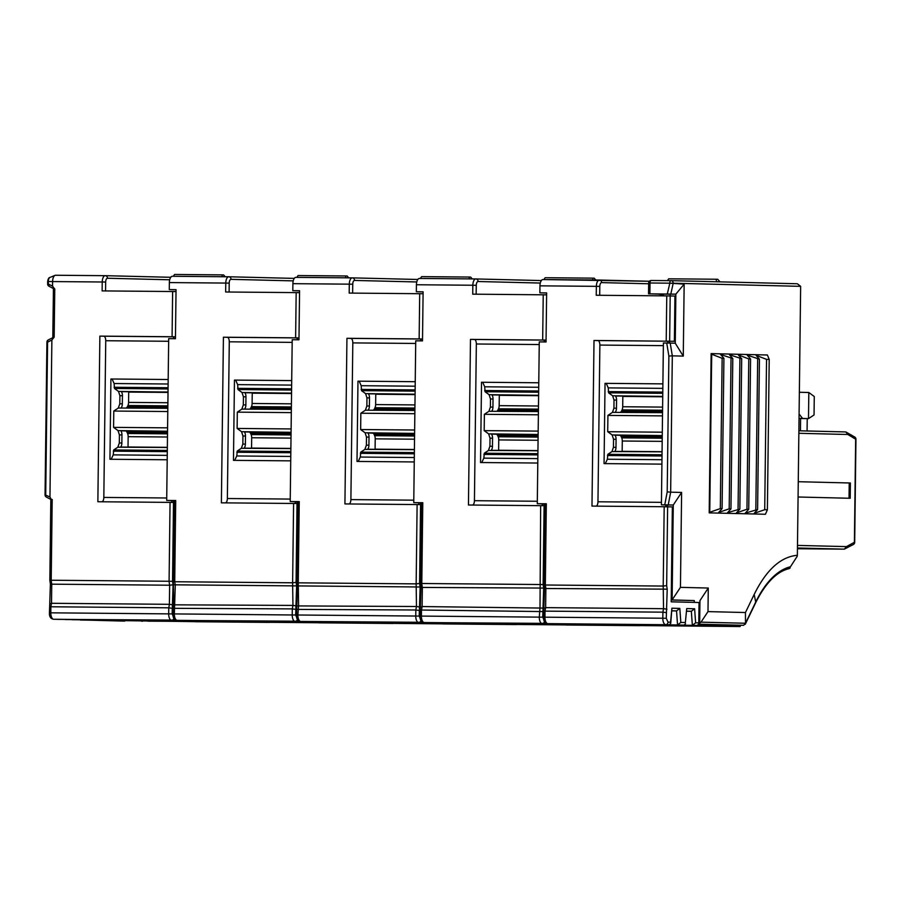 <?xml version="1.0" encoding="UTF-8"?>
<svg xmlns="http://www.w3.org/2000/svg" width="901" height="901" viewBox="0 0 901 901"><rect width="100%" height="100%" fill="white"/><g stroke="black" fill="none" stroke-linecap="round" stroke-linejoin="round"><path stroke-width="1.35" d="M685.357 622.557L686.72 608.569L685.357 622.557L680.829 622.445L679.816 608.4L671.909 608.209L670.558 622.197L667.99 622.129L666.267 618.266L667.213 589.164L666.661 585.65L663.215 586.055L664.183 506.734L672.36 506.903L671.2 601.823L699.03 602.51L698.782 622.895L695.628 622.816L692.351 625.317L574.455 624.145M640.003 625.576L740.081 626.544L696.496 625.418A2.545 2.252 -88.6 0 0 698.782 622.895M694.277 602.386L694.299 600.562L671.222 599.998M694.299 600.562L671.222 599.92M667.607 506.79L667.63 504.965L673.272 505.01L672.112 599.931L680.446 587.351L708.276 588.038L699.942 600.618L699.672 623.098A2.545 2.252 91.4 0 1 698.523 624.044M681.606 492.442L673.272 505.01L661.413 504.808L663.395 342.999L666.729 343.033L668.88 356.041L672.315 355.839L670.659 492.171L681.606 492.442L680.446 587.351M667.63 504.965L661.413 504.808M668.328 343.056A4.46 2.072 -89.5 0 0 666.672 341.175L597.859 340.567A4.46 2.072 -89.5 0 1 599.875 345.072L597.96 501.789A4.46 2.072 -89.5 0 1 596.192 506.137M666.38 504.932A4.46 2.072 -89.5 0 1 665.006 506.745M664.183 506.734L591.98 506.103L594.007 340.477L597.859 340.567M696.496 625.418L692.351 625.317L691.337 611.272L694.615 608.772L686.72 608.569M667.213 589.164L545.871 588.522L545.33 585.008L663.215 586.055L663.53 608.682L545.646 607.634L545.871 588.522L544.812 588.083M666.965 609.177L663.53 608.682L662.899 612.162L545.004 611.126L545.646 607.634L544.564 608.096M666.335 612.657L662.899 612.162L662.821 618.221A6.375 2.962 90.5 0 0 665.704 624.663A2.545 2.252 -88.6 0 0 667.99 622.129M670.558 622.197L670.738 623.402L669.263 624.753L551.311 623.706M671.909 608.209L670.738 623.402M679.816 608.4L676.538 610.912L671.955 610.867M680.829 622.445L677.552 624.956L559.645 623.785M685.548 623.774L684.062 625.114L566.11 624.066M664.758 504.842L667.213 491.867L670.659 492.171L668.238 504.887M605.044 383.353L662.899 383.871L605.044 383.353L604.064 463.61L661.908 464.128M599.356 280.042L542.988 279.547A6.375 2.962 90.5 0 0 542.976 279.547A6.375 2.962 90.5 0 0 539.958 285.842L539.868 292.848L546.637 292.904L546.04 341.963L539.271 341.896L537.289 503.704L546.321 503.783L544.959 503.783L543.967 584.772L544.519 588.297L543.573 617.174L666.267 618.266M666.211 341.107L666.763 295.877L674.939 296.046L674.387 341.276L594.007 340.477M666.763 295.877L596.248 295.258L596.361 286.338L599.807 286.383L599.694 295.291M686.765 611.16L691.337 611.272L686.765 611.227M573.802 624.145L579.489 624.404L572.968 624.325A2.545 2.252 -88.6 0 0 573.824 624.145M574.433 624.28L579.467 624.404A2.545 2.252 -88.6 0 0 579.489 624.404M698.421 624.247L743.64 625.294L745.487 623.255L745.262 624.28L755.635 602.792A2.545 1.611 -154.2 0 0 755.714 602.071L745.487 623.255L701.001 622.163L699.672 623.098M790.47 566.74L797.16 556.367L790.47 566.74A126.917 58.993 -89.5 0 0 755.714 602.071L754.182 594.435L745.454 612.534L707.995 611.61L701.001 622.163M707.995 611.61L708.276 588.038M648.529 293.827L675.851 294.154L675.254 343.202L670.22 343.078L672.315 355.839L683.273 356.109L684.152 284.13L669.77 283.173A2.545 1.183 90.5 0 1 670.975 280.65L651.243 280.481A2.545 1.183 -89.5 0 1 651.243 280.481A2.545 2.545 0 0 0 648.664 282.993L648.529 293.827L657.426 294.053A65.615 30.499 -89.5 0 1 664.172 295.855M754.182 594.435C766.368 569.792 780.762 556.75 797.362 555.286L800.651 286.349L673.205 283.218L670.817 294.03M711.092 358.069L709.2 512.872L765.445 514.257L767.382 509.775L769.217 359.443L767.393 354.994L711.137 353.609L711.092 358.069M670.22 343.078L666.729 343.033M606.238 383.375L608.254 387.892L608.603 392.836L612.646 395.787L614.02 400.067L613.93 408.176L612.443 412.376L662.539 412.647M616.487 396.012L662.742 396.417L615.18 395.809A4.46 2.072 -89.5 0 1 616.566 400.089L616.464 408.198A4.46 2.072 -89.5 0 1 614.978 412.399M622.828 396.068A4.46 2.072 -89.5 0 1 622.828 396.429L622.704 406.745A4.46 2.072 -89.5 0 1 622.05 409.887L621.476 411.081A4.46 2.072 -89.5 0 1 620.395 412.275M662.505 415.89L607.916 415.406L612.443 412.376M662.303 432.198L607.713 431.714L607.916 415.406M605.247 463.643L607.375 459.24L607.848 454.307L611.959 451.559L614.505 451.581A4.46 2.072 -89.5 0 0 615.98 447.369L616.081 439.26A4.46 2.072 -89.5 0 0 614.707 434.992L662.258 435.588M607.713 431.714L612.162 434.969L613.547 439.238L613.446 447.346L611.959 451.559M614.955 435.172L619.719 435.284A4.46 2.072 -89.5 0 1 621.161 436.625L621.713 437.852A4.46 2.072 -89.5 0 1 622.287 441.017L622.152 451.333A4.46 2.072 -89.5 0 1 622.152 451.48M614.707 451.446L662.066 451.829L614.505 451.581M666.672 341.175L674.387 341.276M546.637 293.016L539.868 292.848M544.947 503.884L537.289 503.704M544.26 584.569L545.33 585.008L546.321 503.783M543.934 611.588L545.004 611.126L544.936 617.174A6.375 2.962 90.5 0 0 547.819 623.627L669.263 624.753M559.003 623.774L566.166 624.078L559.622 623.909M745.454 612.534L745.487 623.255M800.651 286.349L797.351 283.759L671.008 280.65A2.545 2.252 -88.6 0 0 670.986 280.65A2.545 1.183 90.5 0 0 670.975 280.65L651.232 280.481A2.545 1.183 -89.5 0 0 650.026 282.993L648.664 282.993M684.152 284.13L675.851 294.154L670.209 294.109L669.646 341.152M683.273 356.109L675.254 343.202M797.16 556.367L797.362 555.286M767.382 509.775L764.712 509.707L754.182 513.333L757.606 509.538L745.296 513.108L748.731 509.324L746.952 509.279L736.41 512.894L739.845 509.099L727.535 512.669L730.959 508.885L729.191 508.84L718.649 512.455L722.084 508.66L720.304 508.615L709.763 512.241L711.7 354.251L711.137 353.609M709.763 512.241L709.2 512.872M720.304 508.615L722.14 358.283L711.7 354.251M722.14 358.283L723.92 358.328L720.575 354.476L732.795 358.542L729.461 354.69L741.681 358.756L738.347 354.904L748.787 358.936L750.567 358.981L747.222 355.129L759.442 359.195L756.108 355.343L766.548 359.375L769.217 359.443M669.612 343.067L669.634 341.231M544.79 341.952A4.46 2.072 90.5 0 0 543.145 340.082L546.062 340.139M543.145 340.082L474.32 339.474A4.46 2.072 -89.5 0 1 476.347 343.991L474.433 500.697A4.46 2.072 -89.5 0 1 472.653 505.044M481.517 382.261L538.775 382.779L481.517 382.261L480.537 462.528L537.784 463.035M482.699 382.294L484.715 386.799L485.065 391.744L489.108 394.694L490.493 398.974L490.392 407.083L488.905 411.295L538.415 411.554M492.96 394.931L538.618 395.325L491.653 394.717A4.46 2.072 -89.5 0 1 493.027 398.997L492.937 407.106A4.46 2.072 -89.5 0 1 491.45 411.318M499.289 394.987A4.46 2.072 -89.5 0 1 499.3 395.336L499.165 405.653A4.46 2.072 -89.5 0 1 498.523 408.795L497.949 409.989A4.46 2.072 -89.5 0 1 496.856 411.194M538.381 414.798L484.378 414.314L488.905 411.295M538.179 431.106L484.186 430.633L484.378 414.314M481.72 462.551L483.848 458.147L484.321 453.214L488.432 450.466L490.966 450.489A4.46 2.072 -89.5 0 0 492.453 446.288L492.554 438.179A4.46 2.072 -89.5 0 0 491.169 433.899L538.134 434.485M484.186 430.633L488.635 433.877L490.009 438.156L489.919 446.265L488.432 450.466M491.417 434.079L496.181 434.192A4.46 2.072 -89.5 0 1 497.634 435.532L498.185 436.76A4.46 2.072 -89.5 0 1 498.749 439.925L498.625 450.252A4.46 2.072 -89.5 0 1 498.625 450.387M490.966 450.489L537.942 450.737L491.259 450.32M542.841 503.839A4.46 2.072 -89.5 0 1 541.467 505.652M544.925 505.72L544.091 505.698L544.103 503.873M546.614 294.841L472.721 294.165L472.834 285.245L476.269 285.302A3.818 1.779 90.5 0 1 478.093 281.517L540.285 283.049M790.166 567.923L789.096 568.632M798.072 497.003L850.195 498.276L850.386 482.992L798.263 481.708L850.386 482.992M764.712 509.707L766.548 359.375M757.606 509.538L759.442 359.195M755.826 509.493L757.673 359.15M748.731 509.324L750.567 358.981M746.952 509.279L748.787 358.936M739.845 509.099L741.681 358.756M738.065 509.054L739.901 358.722M730.959 508.885L732.795 358.542M729.191 508.84L731.026 358.497M722.084 508.66L723.92 358.328M546.062 340.071L470.48 339.384L468.452 505.01L544.091 505.698L543.134 584.558L420.722 583.488M474.32 339.474L470.48 339.384M354.566 280.436A2.545 2.252 91.4 0 0 352.37 277.868A2.545 2.252 91.4 0 1 352.37 277.868A6.375 2.962 90.5 0 0 352.314 277.868L295.933 277.362A6.375 2.962 90.5 0 0 295.911 277.362A6.375 2.962 90.5 0 0 292.893 283.669L292.802 290.674L299.571 290.73L298.974 339.778L292.206 339.722L290.223 501.53L299.256 501.609L297.893 501.609L296.902 582.598L297.454 586.112L296.508 615L297.871 615L298.58 605.461L298.265 582.834L416.149 583.871L417.118 504.56L344.925 503.929L346.941 338.292L419.145 338.934L419.697 293.703L349.194 293.084L349.295 284.164L352.741 284.209A3.818 1.779 90.5 0 1 354.566 280.436L416.758 281.957M423.11 291.924L416.341 291.755L423.11 291.823L422.501 340.871L415.733 340.815L413.762 502.623L422.783 502.702L421.42 502.702L420.429 583.679L420.981 587.193M419.438 278.454L475.852 278.95A6.375 2.962 90.5 0 0 475.852 278.95L419.461 278.454A6.375 2.962 -89.5 0 0 419.438 278.454A6.375 2.962 -89.5 0 0 416.42 284.75L416.341 291.755M225.182 276.742L223.594 274.918L221.95 274.873L222.333 276.72M348.71 277.835L347.133 275.999L345.477 275.965L345.871 277.812M472.248 278.916L470.66 277.091L469.016 277.046L469.398 278.893M595.775 280.008L594.198 278.184L592.543 278.139L592.937 279.986M719.967 281.855L717.725 279.265L716.07 279.231L716.61 281.776M667.45 280.616L668.688 278.814L716.07 279.231M543.9 279.547L545.161 277.722L592.543 278.139M420.373 278.465L421.623 276.63L469.016 277.046M296.834 277.373L298.096 275.548L345.477 275.965M173.307 276.292L174.569 274.456L221.95 274.873M55.614 275.244L105.248 275.683A6.375 2.962 90.5 0 0 105.248 275.683L55.637 275.255A6.375 2.962 90.5 0 0 55.614 275.244A6.375 2.962 90.5 0 0 55.04 275.357A6.375 2.962 90.5 0 0 52.596 281.551L52.54 286.158L48.294 283.961L48.316 281.529A4.201 1.948 -89.5 0 1 49.938 277.452L55.04 275.357M176.044 289.75L169.275 289.581L176.044 289.638L175.447 338.697L168.678 338.641L166.696 500.438L175.718 500.517L174.355 500.517L173.364 581.505L173.679 604.605L172.969 613.908L174.332 613.919L175.278 585.267L174.726 581.742L292.622 582.789L293.591 503.468L221.387 502.837L223.414 337.211L295.618 337.841L296.17 292.611L225.655 291.992L225.768 283.072L229.203 283.117A3.818 1.779 90.5 0 1 231.028 279.344L293.23 280.875M228.764 276.776L172.395 276.28A6.375 2.962 -89.5 0 1 172.395 276.28A6.375 2.962 -89.5 0 0 169.354 282.576L169.275 289.581M299.571 290.843L292.802 290.674M740.081 626.544L740.69 625.271M797.486 545.409L846.49 546.614L844.361 549.148L853.371 544.497A2.545 2.545 0 0 0 854.689 542.289L855.95 439.226A2.545 2.545 0 0 0 854.722 437.019L845.825 431.939L798.883 430.779L845.825 431.939L847.864 434.496L798.849 433.291M569.578 624.1L450.917 623.053M450.275 623.053L455.962 623.312L449.43 623.244A2.545 2.252 -88.6 0 0 450.286 623.064M450.894 623.188L455.929 623.312A2.545 2.252 -88.6 0 0 455.962 623.312M423.087 293.749L419.697 293.703M79.637 619.787A2.545 2.545 0 0 0 80.685 620.034A2.545 2.252 91.4 0 1 80.685 620.034L195.506 621.656M53.024 337.627L54.173 337.177L51.875 340.004L49.96 497.014L45.05 494.829A2.545 2.545 0 0 0 46.424 497.127A2.545 1.791 117.3 0 1 45.714 494.829L47.584 342.155L46.92 342.155L45.05 494.829M49.96 497.014L51.199 499.312M173.87 617.782L172.136 613.908L173.082 584.817L172.53 581.291L50.129 580.221M173.082 584.817L169.636 585.211L169.084 581.697L170.052 502.386L97.86 501.744L99.876 336.118L172.08 336.749L172.632 291.53L102.128 290.899L102.23 281.99L105.676 282.036A3.818 1.779 90.5 0 1 107.501 278.251L169.692 279.783M53.621 288.579L54.758 289.03L52.54 286.158M176.022 291.575L172.632 291.53M299.549 292.656L296.17 292.611M421.42 502.792L413.762 502.623M544.463 621.048L542.729 617.174L543.675 588.071L422.344 587.441L421.792 583.927L422.783 502.702M516.464 624.483L566.11 624.922M566.065 625.012L639.958 625.666M797.441 548.732L844.361 549.148L797.453 547.999M849.046 498.253L849.226 482.97M799.029 418.503L800.595 418.537L800.448 430.824M807.228 418.605L807.071 430.982M799.356 392.262L808.816 392.498L814.267 396.508L814.042 414.978L808.49 418.616L800.595 418.537M543.438 608.085L422.107 606.553L422.344 587.441L421.274 587.002M542.796 611.576L421.477 610.033L422.107 606.553L421.026 607.004M546.637 623.391L427.772 622.625M554.779 623.74L436.118 622.692M561.053 623.942L442.582 622.985M297.893 501.711L290.223 501.53M297.195 582.395L298.265 582.834L299.256 501.609M420.925 619.956L419.202 616.093L420.148 586.99L297.747 585.909M417.118 504.56L420.564 504.605L420.564 502.792M420.148 586.99L419.596 583.476L416.149 583.871L416.465 606.497L297.499 605.923M421.398 504.628L420.564 504.605L419.596 583.476M421.263 340.86A4.46 2.072 90.5 0 0 419.607 338.99L350.793 338.393A4.46 2.072 -89.5 0 1 352.809 342.898L350.894 499.605A4.46 2.072 -89.5 0 1 349.126 503.963M350.793 338.393L346.941 338.292M419.607 338.99L422.524 339.058M422.524 338.979L419.145 338.934M51.875 340.004L47.584 342.155A2.545 1.779 -116.6 0 1 48.327 339.902A2.545 2.545 0 0 0 46.92 342.155M49.375 286.383L49.003 286.27A2.545 2.545 0 0 1 47.629 283.973L49.375 286.383M48.327 339.902L52.799 337.695L53.441 288.557M50.388 583.927L49.837 580.424L50.828 499.391L46.424 497.127M172.834 604.819L169.399 604.323L169.636 585.211L51.751 584.175L51.199 580.661L52.19 499.436M170.052 502.386L173.499 502.431L173.51 500.607L166.696 500.438M174.332 502.454L173.499 502.431L172.53 581.291M174.197 338.686A4.46 2.072 90.5 0 0 172.541 336.816L103.728 336.208A4.46 2.072 -89.5 0 1 105.744 340.724L103.829 497.431A4.46 2.072 -89.5 0 1 102.061 501.789M103.728 336.208L99.876 336.118M172.541 336.816L175.458 336.873M175.47 336.805L172.08 336.749M174.355 500.618L173.51 500.607M173.668 581.303L174.726 581.742L175.718 500.517M297.398 618.863L295.663 615L296.62 585.898L174.208 584.817M293.591 503.468L297.871 503.546M296.62 585.898L296.069 582.384L292.622 582.789L292.938 605.416L173.972 604.83M297.724 339.767A4.46 2.072 90.5 0 0 296.08 337.909L227.255 337.301A4.46 2.072 -89.5 0 1 229.282 341.806L227.367 498.523A4.46 2.072 -89.5 0 1 225.588 502.871M227.255 337.301L223.414 337.211M296.08 337.909L298.997 337.965M298.997 337.886L295.618 337.841M357.979 381.168L415.237 381.697L357.979 381.168L356.999 461.436L414.257 461.943M359.172 381.202L361.188 385.707L361.538 390.662L365.581 393.613L366.955 397.882L366.865 405.991L365.378 410.203L414.888 410.473M369.421 393.838L415.079 394.244L368.115 393.636A4.46 2.072 -89.5 0 1 369.5 397.904L369.399 406.013A4.46 2.072 -89.5 0 1 367.912 410.225M375.762 393.895A4.46 2.072 -89.5 0 1 375.762 394.244L375.638 404.572A4.46 2.072 -89.5 0 1 374.996 407.702L374.411 408.908A4.46 2.072 -89.5 0 1 373.329 410.101M414.843 413.705L360.85 413.232L365.378 410.203M414.651 430.014L360.648 429.54L360.85 413.232M358.193 461.47L360.31 457.055L360.783 452.133L364.894 449.374L367.439 449.396A4.46 2.072 -89.5 0 0 368.926 445.195L369.016 437.086A4.46 2.072 -89.5 0 0 367.642 432.807L414.606 433.404M360.648 429.54L365.096 432.784L366.482 437.064L366.38 445.173L364.894 449.374M367.89 432.987L372.654 433.111A4.46 2.072 -89.5 0 1 374.106 434.451L374.647 435.679A4.46 2.072 -89.5 0 1 375.221 438.843L375.086 449.16A4.46 2.072 -89.5 0 1 375.086 449.295M367.642 449.261L414.404 449.644L367.439 449.396M419.314 502.758A4.46 2.072 -89.5 0 1 417.94 504.571M392.937 623.402L442.571 623.841M442.526 623.92L516.419 624.573M269.399 622.309L319.044 622.749M318.999 622.828L392.892 623.481M195.472 621.746L269.365 622.4M799.086 413.987L802.577 418.469L808.49 418.616L808.816 392.498M802.577 418.469L799.029 418.436M420.035 616.093L421.398 616.093A6.375 2.962 90.5 0 0 424.281 622.535C421.24 622.062 419.843 619.911 420.035 616.093L420.981 587.204M420.395 610.495L421.477 610.033L421.398 616.093L539.294 617.129A6.375 2.962 90.5 0 0 542.177 623.571A2.545 2.252 -88.6 0 0 544.441 621.307M435.465 622.692L442.639 622.985L436.095 622.828M291.71 380.582L234.451 380.087L233.472 460.355L290.73 460.85M234.451 380.087L235.634 380.109L237.65 384.626L237.999 389.57L242.042 392.521L243.428 396.8L243.326 404.909L241.84 409.11L291.35 409.381M245.894 392.746L291.552 393.151L244.588 392.543A4.46 2.072 -89.5 0 1 245.962 396.823L245.872 404.932A4.46 2.072 -89.5 0 1 244.385 409.133M252.224 392.802A4.46 2.072 -89.5 0 1 252.235 393.163L252.1 403.479A4.46 2.072 -89.5 0 1 251.458 406.621L250.883 407.815A4.46 2.072 -89.5 0 1 249.791 409.009M291.316 412.613L237.312 412.14L241.84 409.11M291.113 428.932L237.121 428.448L237.312 412.14M234.654 460.377L236.783 455.974L237.256 451.041L241.367 448.293L243.901 448.315A4.46 2.072 -89.5 0 0 245.387 444.103L245.489 435.994A4.46 2.072 -89.5 0 0 244.103 431.725L291.079 432.311M237.121 428.448L241.569 431.703L242.955 435.971L242.853 444.08L241.367 448.293M244.351 431.906L249.115 432.018A4.46 2.072 -89.5 0 1 250.568 433.358L251.12 434.586A4.46 2.072 -89.5 0 1 251.683 437.751L251.559 448.079A4.46 2.072 -89.5 0 1 251.559 448.214M244.115 448.18L290.877 448.563L243.901 448.315M295.776 501.666A4.46 2.072 -89.5 0 1 294.413 503.479M326.759 621.972A2.545 2.252 -88.6 0 1 325.903 622.152L332.424 622.219A2.545 2.252 -88.6 0 0 332.424 622.219L327.39 621.972M297.015 503.524L297.037 501.699M50.681 583.735L51.751 584.175L51.515 603.287L169.399 604.323L168.769 607.815L50.873 606.767L51.515 603.287L50.433 603.738M170.875 502.386A4.46 2.072 90.5 0 0 172.249 500.573M322.524 621.927L203.209 620.879A2.545 2.252 -88.6 0 1 202.365 621.059L199.876 621.037M110.924 378.994L168.172 379.512L110.924 378.994L109.945 459.262L167.192 459.769M112.107 379.028L114.123 383.533L114.472 388.477L118.515 391.439L119.901 395.708L119.799 403.817L118.313 408.029L167.823 408.288M122.367 391.665L168.025 392.059L121.049 391.451A4.46 2.072 -89.5 0 1 122.435 395.73L122.333 403.839A4.46 2.072 -89.5 0 1 120.847 408.052M128.697 391.721A4.46 2.072 -89.5 0 1 128.697 392.07L128.573 402.398A4.46 2.072 -89.5 0 1 127.931 405.529L127.345 406.723A4.46 2.072 -89.5 0 1 126.264 407.928M167.777 411.532L113.785 411.047L118.313 408.029M167.586 427.84L113.582 427.367L113.785 411.047M111.127 459.285L113.244 454.881L113.717 449.959L117.84 447.2L120.374 447.223A4.46 2.072 -89.5 0 0 121.86 443.022L121.95 434.913A4.46 2.072 -89.5 0 0 120.576 430.633L167.541 431.23M113.582 427.367L118.042 430.61L119.416 434.89L119.315 442.999L117.84 447.2M120.824 430.813L125.588 430.926A4.46 2.072 -89.5 0 1 127.041 432.277L127.582 433.494A4.46 2.072 -89.5 0 1 128.156 436.67L128.032 446.986A4.46 2.072 -89.5 0 1 128.021 447.121M120.374 447.223L167.338 447.47L120.666 447.054M326.736 621.96L445.274 623.008M332.368 622.219A2.545 2.252 -88.6 0 0 332.401 622.219L327.367 622.095M296.868 609.403L415.834 609.988L416.465 606.497L419.9 607.004M419.269 610.484L415.834 609.988L415.755 616.036L297.871 615A6.375 2.962 90.5 0 0 300.754 621.442A2.545 2.252 -88.6 0 1 300.72 621.442L423.11 622.309M311.937 621.6L312.579 621.611M312.557 621.735L437.526 622.861M446.051 623.019L449.43 623.244M431.252 622.647L319.112 621.893M79.671 619.787L80.324 619.798M80.302 619.922L85.336 620.046A2.545 2.252 -88.6 0 0 85.37 620.046L124.676 621.116M50.388 583.938L49.442 612.826L50.805 612.826L50.873 606.767L49.803 607.229M57.18 619.359L176.044 620.125M64.872 619.426L65.514 619.426M71.979 619.719L190.46 620.688M198.986 620.834L85.37 620.046M172.204 608.31L168.769 607.815L168.69 613.863A6.375 2.962 90.5 0 0 171.573 620.305A2.545 2.252 -88.6 0 0 173.848 618.052M184.187 620.474L65.503 619.561M208.829 621.138A2.545 2.252 -88.6 0 0 208.897 621.138L199.876 621.059M173.33 608.321L292.296 608.896L292.938 605.416L296.373 605.911M180.707 620.44L299.571 621.217M188.399 620.507L189.052 620.519M307.714 621.566L189.064 620.643L313.987 621.769M295.731 609.391L292.296 608.896L292.228 614.955A6.375 2.962 90.5 0 0 295.111 621.397A2.545 2.252 -88.6 0 0 297.386 619.133M191.226 621.622L192.296 621.634M265.119 622.276L266.189 622.287M314.753 622.715L315.823 622.715M388.646 623.368L389.716 623.368M438.291 623.796L439.361 623.807M512.185 624.449L513.255 624.461M561.819 624.889L562.888 624.9M635.712 625.542L636.782 625.542M685.357 625.981L686.427 625.981M141.581 621.183L142.651 621.194M147.775 621.161L216.037 621.577L147.787 620.721M99.797 620.293L102.714 620.248M218.954 621.69L216.037 621.577M271.314 622.253L339.564 622.659L271.314 621.803M223.324 621.386L226.252 621.341M342.481 622.771L339.564 622.659M394.841 623.334L463.091 623.751L394.841 622.895M346.862 622.467L349.779 622.433M466.02 623.864L463.091 623.751M518.368 624.427L586.63 624.843L518.379 623.988M470.39 623.56L473.307 623.515M589.547 624.956L586.63 624.843M641.906 625.508L710.157 625.925L641.906 625.069M593.928 624.652L596.845 624.607M713.085 626.037L710.157 625.925M695.628 622.816L694.615 608.772M666.661 585.65L667.63 506.79M661.447 502.341L597.96 501.789M684.062 625.114L677.552 624.956L676.538 610.912L671.966 610.799M667.213 491.867L668.88 356.041M663.361 345.635L599.875 345.072M539.958 285.842L596.361 286.338A6.375 2.962 90.5 0 1 599.379 280.042A6.375 2.962 90.5 0 0 599.379 280.042A2.545 2.252 91.4 0 1 601.62 282.61L648.652 283.77M547.819 623.627L547.785 623.627A2.545 2.252 -88.6 0 0 547.819 623.627C544.778 623.154 543.371 621.003 543.573 617.174M698.455 624.19L743.64 625.294M662.843 388.365L608.254 387.892M608.209 391.608L662.798 392.093M662.776 393.309L608.603 392.836M612.646 395.787L615.18 395.809M615.383 395.956L662.742 396.372L615.473 395.99M662.742 396.778L622.828 396.429M622.704 406.745L662.607 407.094M662.573 410.237L622.05 409.887M621.476 411.081L662.562 411.442M614.707 434.992L612.162 434.969M619.719 435.284L662.258 435.656M662.246 436.985L621.161 436.625M621.713 437.852L662.235 438.201M662.19 441.366L622.287 441.017M622.152 451.333L662.066 451.694M607.848 454.307L662.032 454.791M662.01 455.996L607.42 455.512M607.375 459.24L661.965 459.713M797.295 283.759L671.042 280.65A2.545 2.545 0 0 0 670.975 280.65M649.891 293.827L650.026 282.993L673.205 283.218A2.545 2.252 -88.6 0 0 671.008 280.65M616.566 400.089L614.02 400.067M616.464 408.198L613.93 408.176M616.081 439.26L613.547 439.238M615.98 447.369L613.446 447.346M539.237 344.542L476.347 343.991M537.323 501.249L474.433 500.697M538.719 387.272L484.715 386.799M484.67 390.527L538.674 391M538.652 392.217L485.065 391.744M489.108 394.694L491.653 394.717M491.856 394.863L538.618 395.28M538.618 395.314L491.946 394.897M538.618 395.685L499.3 395.336M499.165 405.653L538.483 406.002M538.449 409.144L498.523 408.795M497.949 409.989L538.438 410.349M491.169 433.899L488.635 433.877M496.181 434.192L538.134 434.564M538.122 435.893L497.634 435.532M498.185 436.76L538.111 437.109M538.066 440.274L498.749 439.925M498.625 450.252L537.942 450.601M537.942 450.77L491.169 450.354M484.321 453.214L537.908 453.687M537.886 454.892L483.893 454.419M483.848 458.147L537.841 458.62M601.62 282.61A3.818 1.779 90.5 0 0 599.807 286.383M352.404 277.868L417.816 279.479L352.314 277.868A6.375 2.962 90.5 0 0 349.295 284.164L292.893 283.669M475.931 278.95L541.343 280.56L475.897 278.95A2.545 2.252 91.4 0 1 478.093 281.517M599.458 280.042L649.362 281.27L542.976 279.547M105.338 275.683L170.751 277.294L105.304 275.683A2.545 2.252 91.4 0 1 107.501 278.251M172.373 276.28L228.786 276.776A6.375 2.962 90.5 0 0 228.786 276.776A2.545 2.252 91.4 0 1 228.831 276.776L294.278 278.386L228.831 276.776A2.545 2.252 91.4 0 1 231.028 279.344M667.303 293.985L669.758 283.5M670.209 294.165L657.426 294.053M846.49 546.614L854.396 542.278L855.657 439.215L847.864 434.496M493.027 398.997L490.493 398.974M492.937 407.106L490.392 407.083M492.554 438.179L490.009 438.156M492.453 446.288L489.919 446.265M416.42 284.75L472.834 285.245A6.375 2.962 90.5 0 1 475.852 278.95A2.545 2.252 91.4 0 1 475.897 278.95L475.852 278.95M47.629 283.973L47.652 281.529L102.23 281.99A6.375 2.962 90.5 0 1 105.248 275.683A2.545 2.252 91.4 0 1 105.304 275.683L105.248 275.683M169.354 282.576L225.768 283.072A6.375 2.962 90.5 0 1 228.786 276.776L228.831 276.776M476.156 294.199L476.269 285.302M542.729 617.174L539.294 617.129L540.003 607.589L540.656 505.652M542.672 340.015L543.235 294.785M854.689 542.289L854.396 542.278A2.545 2.185 61.3 0 1 853.371 544.497M854.722 437.019A2.545 2.174 -58.8 0 1 855.657 439.215L855.95 439.226M543.675 588.071L543.134 584.558M572.968 624.325L568.813 624.1M352.629 293.107L352.741 284.209M54.173 337.177L54.758 289.03M105.563 290.933L105.676 282.036M229.102 292.025L229.203 283.117M427.84 622.625L424.281 622.535A2.545 2.252 -88.6 0 0 424.281 622.535L545.724 623.661M560.535 624.021L554.002 623.729M80.718 620.034A2.545 1.881 -89.7 0 1 80.155 619.911M296.069 582.384L297.026 503.524M415.71 343.45L352.809 342.898M413.796 500.168L350.894 499.605M415.181 386.191L361.188 385.707M361.143 389.435L415.136 389.908M415.124 391.135L361.538 390.662M365.581 393.613L368.115 393.636M368.318 393.782L415.091 394.188M415.079 394.221L368.408 393.816M415.079 394.593L375.762 394.244M375.638 404.572L414.956 404.921M414.91 408.063L374.996 407.702M374.411 408.908L414.899 409.257M367.642 432.807L365.096 432.784M372.654 433.111L414.606 433.482M414.584 434.811L374.106 434.451M374.647 435.679L414.573 436.028M414.539 439.192L375.221 438.843M375.086 449.16L414.404 449.509M360.783 452.133L414.37 452.606M414.359 453.811L360.355 453.338M360.31 457.055L414.314 457.539M292.172 342.369L229.282 341.806M290.257 499.075L227.367 498.523M235.634 380.109L291.71 380.605M291.654 385.099L237.65 384.626M237.605 388.342L291.609 388.827M291.586 390.043L237.999 389.57M242.042 392.521L244.588 392.543M244.79 392.69L291.552 393.106L244.881 392.723M291.552 393.512L252.235 393.163M252.1 403.479L291.417 403.828M291.383 406.97L251.458 406.621M250.883 407.815L291.372 408.176M244.103 431.725L241.569 431.703M249.115 432.018L291.068 432.39M291.057 433.719L250.568 433.358M251.12 434.586L291.046 434.935M291 438.1L251.683 437.751M251.559 448.079L290.877 448.416M237.256 451.041L290.843 451.514M290.82 452.719L236.828 452.246M236.783 455.974L290.775 456.447M166.73 497.983L103.829 497.431M168.645 341.276L105.744 340.724M168.115 384.006L114.123 383.533M114.078 387.261L168.07 387.734M168.059 388.95L114.472 388.477M118.515 391.439L121.049 391.451M121.252 391.608L168.025 392.014M168.025 392.048L121.342 391.642M168.014 392.419L128.697 392.07M128.573 402.398L167.89 402.736M167.856 405.878L127.931 405.529M127.345 406.723L167.834 407.083M120.576 430.633L118.042 430.61M125.588 430.926L167.541 431.297M167.53 432.626L127.041 432.277M127.582 433.494L167.507 433.843M167.473 437.008L128.156 436.67M128.032 446.986L167.349 447.335M167.338 447.504L120.576 447.087M113.717 449.959L167.304 450.421M167.293 451.638L113.301 451.153M113.244 454.881L167.248 455.354M369.5 397.904L366.955 397.882M369.399 406.013L366.865 405.991M369.016 437.086L366.482 437.064M368.926 445.195L366.38 445.173M245.962 396.823L243.428 396.8M245.872 404.932L243.326 404.909M245.489 435.994L242.955 435.971M245.387 444.103L242.853 444.08M419.202 616.093L415.755 616.036A6.375 2.962 90.5 0 0 418.638 622.49L304.301 621.532M422.197 622.568L418.638 622.49A2.545 2.252 -88.6 0 0 420.913 620.226M436.996 622.94L430.475 622.647M172.136 613.908L50.805 612.826A6.375 2.962 90.5 0 0 53.688 619.269A2.545 2.252 -88.6 0 0 53.688 619.269L175.132 620.395M202.365 621.059L198.209 620.834M189.931 620.755L183.41 620.462M122.435 395.73L119.901 395.708M122.333 403.839L119.799 403.817M121.95 434.913L119.416 434.89M121.86 443.022L119.315 442.999M208.897 621.138L203.851 620.879M177.182 620.361A2.545 2.252 -88.6 0 0 177.215 620.361L177.182 620.361C174.186 619.888 172.778 617.737 172.969 613.908M295.663 615L174.332 613.919A6.375 2.962 90.5 0 0 177.215 620.361L298.659 621.487M189.064 620.643L195.573 620.812M325.903 622.152L321.747 621.915M313.469 621.848L306.948 621.555M662.066 451.829L614.797 451.412M755.635 602.792C765.568 582.936 776.752 571.538 789.186 568.61M295.911 277.362L352.314 277.868M47.652 281.529C48.08 278.871 48.834 277.508 49.938 277.452M53.407 288.534L49.003 286.27M414.404 449.644L367.732 449.239M424.247 622.535L427.806 622.625M290.877 448.563L244.205 448.146M300.72 621.442C297.713 620.969 296.305 618.829 296.508 615M53.655 619.269C50.647 618.796 49.24 616.644 49.442 612.826M208.863 621.138L203.829 621.014"/></g></svg>
